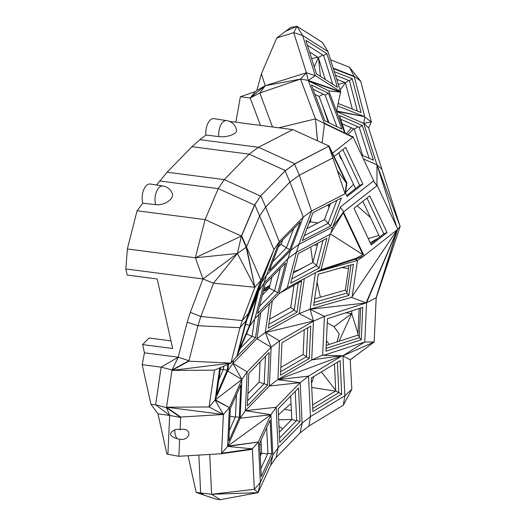 <?xml version="1.0" encoding="UTF-8"?>
<svg xmlns="http://www.w3.org/2000/svg" width="526" height="526" viewBox="0 0 526 526"><rect width="100%" height="100%" fill="white"/><g stroke="black" fill="none" stroke-linecap="round" stroke-linejoin="round"><path stroke-width="0.79" d="M276.137 457.502L270.607 465.346L272.849 455.2L278.09 447.757L276.137 457.502L300.136 432.878L308.946 426.007L310.452 416.612L302.088 423.134L278.09 447.757L276.157 407.269L300.162 382.645L302.088 423.134L300.136 432.878M170.93 340.855L149.029 338.008L142.618 344.583L144.446 352.815L142.184 364.676L150.949 404.211L157.984 413.89L166.887 454.063L178.86 456.279L221.571 453.728L221.591 453.28L252.381 448.829L258.397 442.018L270.916 414.712L276.157 407.269L245.366 410.661L269.365 386.031L300.162 382.645L277.728 379.64L269.365 386.031L271.146 347.252L247.148 371.875L245.366 410.661L270.916 414.712L240.119 418.229L245.366 410.661M278.445 414.882L284.31 409.373L291.351 410.451M291.029 403.62L284.31 409.373M313.844 376.491L311.537 383.198M320.387 297.229L317.06 282.232M310.682 246.977L312.799 262.487M308.821 223.668A12.065 6.286 -82.6 0 1 310.491 221.794L317.928 222.958M310.912 218.145L310.491 221.794M125.852 268.944L202.983 278.971L213.517 283.185L237.43 253.473L202.983 278.971L195.356 257.793L205.087 219.612L241.368 236.069L254.531 205.061L260.554 196.086L224.267 179.629L218.244 188.604L205.087 219.612L137.082 210.775L127.351 248.956L125.852 268.944L127.207 275.072L157.215 278.971L172.627 348.488L142.618 344.583M137.082 210.775L142.809 203.2A12.065 6.286 -82.6 0 1 143.539 190.208A12.065 6.286 -82.6 0 1 150.166 184.021L162.817 185.967M156.564 185.001L167.123 172.206L191.97 146.708L199.873 139.666L205.955 135.05A12.065 6.286 -82.6 0 1 213.885 118.646L226.528 120.592M240.382 96.712L255.485 91.531L256.839 90.479L261.415 73.765L265.189 85.725L250.185 97.987L240.382 96.712L235.839 122.196M261.415 73.765L276.748 37.984L290.582 27.51L296.986 26.3L302.614 35.479L315.271 75.612L306.395 72.779L265.189 85.725L256.839 90.479M220.309 499.7L211.61 494.262L258.088 492.652L254.314 489.318L260.331 482.506L258.397 442.018L227.751 446.094L270.916 414.712L272.849 455.2L260.331 482.506L258.088 492.652L220.309 499.7L216.436 499.24L204.404 495.295L200.656 492.954L196.178 492.369L204.404 495.295M188.052 455.726L196.178 492.369M343.34 405.178L351.835 389.26L344.846 395.782L310.452 416.612L308.519 376.123L342.242 355.701L342.945 355.977L344.846 395.782L343.34 405.178L308.946 426.007M300.09 421.523L298.492 388.017L278.162 408.873L279.76 442.386L300.09 421.523L296.651 420.511L279.556 438.053M258.088 492.652L270.607 465.346M202.983 278.971L190.327 312.299L187.197 322.195L197.94 325.732L239.987 327.705L230.894 363.131L171.963 370.403L166.505 407.65L155.624 404.816L161.14 367.141L172.028 369.969L178.209 357.207L187.197 322.195M144.446 352.815L178.209 357.207L161.14 367.141L142.184 364.676M157.984 413.89L169.681 415.408L180.642 417.493L166.505 407.65L169.681 415.408L155.624 404.816L150.949 404.211M169.681 415.408L167.906 454.194M198.848 455.082L200.656 492.954L211.61 494.262L254.314 489.318L252.408 449.296L221.571 453.728M341.69 267.589L348.501 268.477M317.29 245.294L314.41 244.984M345.779 312.806L351.73 313.581L339.06 341.243M351.855 310.846L351.73 313.581L334.017 326.738M321.425 371.902L335.733 390.404M335.443 391.107L311.74 387.478M290.668 396.045L291.785 419.498L278.681 419.748M282.206 429.321A10.244 4.155 -19.9 0 0 281.443 427.875A11.769 11.769 0 0 0 278.997 426.428M261.218 444.812L259.739 444.838M260.146 453.419L261.619 453.175M342.242 355.701L277.958 379.634L308.519 376.123L300.162 382.645M295.257 391.331L296.651 420.511M178.209 357.207L188.952 360.744L197.94 325.732L200.853 316.514L242.243 320.577L239.987 327.705L246.017 320.775L236.924 356.201L230.894 363.131L188.847 361.158L188.952 360.744L172.028 369.969L171.963 370.403L214.457 370.166L209.065 406.979L166.571 407.216L223.372 414.495L221.591 453.28L227.607 446.423L258.397 442.018M190.327 312.299L200.853 316.514L213.517 283.185L254.906 287.242L242.243 320.577L248.279 313.614L246.017 320.775L258.779 290.904L261.29 282.962L266.603 275.045L279.26 241.71L265.65 206.994L289.931 182.075L303.259 217.08L279.26 241.71L273.947 249.626L260.935 280.279L248.279 313.614L261.29 282.962L273.947 249.626L259.627 215.969L265.65 206.994L260.837 195.797L285.401 170.595L294.797 163.744L258.509 147.287L292.804 129.606L229.435 121.368M195.356 257.793L237.43 253.473L241.368 236.069L195.356 257.793L127.351 248.956M180.642 417.493L180.661 417.046L166.571 407.216L180.642 417.493L180.076 429.808A6.036 4.675 -156.1 0 0 174.823 429.867C168.432 433.095 169.24 436.054 177.249 438.743A6.036 4.675 -156.1 0 0 179.649 439.138L178.86 456.279M209.71 454.438L211.61 494.262M357.982 333.576L351.73 313.581M327.251 322.911L333.793 326.416L339.237 333.971L337.054 341.887M329.217 344.418L326.429 340.815M334.477 363.999L335.759 390.917L312.575 404.961M296.329 420.839L291.785 419.498L279.28 432.326M260.995 440.196L261.619 453.202L260.278 456.134M340.079 360.599L311.287 378.036L312.885 411.549L341.683 394.112L340.079 360.599M270.134 420.267L259.653 443.122L261.258 476.635L271.732 453.774L270.134 420.267M267.662 384.986L269.154 352.519L248.824 373.375L247.338 405.848L267.662 384.986L264.223 383.691L247.568 400.779M277.958 379.634L279.51 340.861L271.146 347.252L265.282 332.445L256.931 338.711L271.146 347.252M317.882 57.255L311.648 58.577M325.259 79.518L318.329 57.538L314.305 67.012M323.766 109.303L324.18 110.513M320.413 76.448L318.565 58.287M323.424 108.31L323.963 109.875M340.098 90.038L345.457 82.792L352.321 109.046M348.771 80.445L345.444 82.766L336.725 79.334M344.898 82.549L338.323 84.41M360.665 81.083L349.382 67.183L354.169 76.323L360.665 81.083L371.343 121.887L364.847 117.12L363.722 123.413L368.627 127.857L371.343 121.887L363.722 123.413L364.847 117.12M349.382 67.183L330.558 59.78M333.175 68.064L354.169 76.323L364.722 116.654L337.692 106.022M336.561 111.111L340.618 91.688L308.269 80.412L315.271 75.612L340.618 91.688L327.961 51.555L322.333 42.369L296.986 26.3L285.072 31.468M276.748 37.984L293.738 32.645L296.986 26.3M306.395 72.779L308.269 80.412L300.55 79.058L306.395 72.779L293.738 32.645L302.614 35.479L327.961 51.555M260.462 125.398L250.185 97.987L255.485 91.531M191.97 146.708L249.114 154.138L258.509 147.287L199.873 139.666M218.836 136.589A11.769 6.134 -82.6 0 1 226.489 120.585A11.769 11.769 0 0 1 236.588 130.363A11.763 4.583 172.4 0 1 230.96 135.248A11.763 4.583 172.4 0 1 218.836 136.589L205.955 135.05M285.401 170.595L249.114 154.138L224.267 179.629L167.123 172.206M254.531 205.061L218.244 188.604L159.602 180.983M142.809 203.2L155.67 204.673A11.763 6.772 -18.1 0 0 167.932 201.596A11.763 6.772 -18.1 0 0 172.324 193.614A11.769 11.769 0 0 0 162.777 185.961A11.769 6.134 -82.6 0 1 162.85 185.967M188.952 360.744L171.963 370.403L188.847 361.158M179.649 439.138A6.45 5.056 166.5 0 0 188.88 433.93A6.45 5.056 166.5 0 0 180.076 429.808M180.661 417.046L223.372 414.495L209.065 406.979L215.081 400.082L229.382 407.643L227.607 446.423L240.119 418.229L241.901 379.45L247.148 371.875L232.933 363.341L241.901 379.45L227.679 371.034L228.698 364.071M177.249 438.743A11.769 6.134 -82.6 0 1 174.823 429.867M351.835 389.26L350.211 359.804L374.15 341.985L376.182 297.683L397.321 229.671L366.083 302.923L310.051 309.249L324.41 316.369L366.576 302.766L376.182 297.683M378.911 235.418L368.266 238.58M326.219 345.385L357.91 335.161L359.133 308.499M335.759 390.917L341.683 394.112M261.619 453.202L267.622 453.925M229.974 416.151L235.273 417.157M350.428 359.705L374.15 341.985L342.538 356.003L364.774 341.999L366.576 302.766L397.544 229.5L376.162 298.13L397.321 229.671L364.071 255.84L343.445 212.017L376.932 185.717L376.991 184.981L397.84 229.27L397.544 229.5M341.788 355.714L323.444 355.339L364.774 341.999L374.15 341.985M342.945 355.977L350.211 359.804M337.416 362.21L338.869 392.6L312.74 408.426M227.607 446.423L252.381 448.829L252.408 449.296L221.591 453.28M266.682 427.796L267.898 453.313L271.732 453.774M267.898 453.313L260.876 468.646M260.764 312.562L256.931 338.711L232.933 363.341L233.38 360.271M265.479 356.286L264.223 383.691M322.806 54.987L318.329 57.538L309.571 51.989M353.643 128.824L347.988 134.538M346.325 133.736L351.388 127.838M335.417 75.192L349.422 80.702L357.358 111.019M353.551 184.35L345.615 192.365M357.193 205.791L370.488 217.521M349.422 80.702L352.249 78.722L361.086 112.485L338.251 103.51M352.249 78.722L334.306 71.668M272.534 126.97L259.805 93.01L300.55 79.058L265.189 85.725L259.805 93.01L250.185 97.987M294.514 164.033L299.327 175.23L289.931 182.075L285.118 170.884L294.514 164.033L329.092 146.064L292.804 129.606M328.809 146.353L337.212 170.286L346.47 183.239L328.809 146.353L346.864 183.035L329.092 146.064L294.797 163.744M260.554 196.086L254.814 204.772L259.627 215.969L246.464 246.977L254.906 287.242L260.935 280.279L241.651 235.78L241.368 236.069L246.181 247.266L246.464 246.977M155.67 204.673A11.769 6.134 -82.6 0 1 156.36 192.062A11.769 6.134 -82.6 0 1 162.777 185.961M237.43 253.473L254.906 287.242L246.181 247.266L237.43 253.473M214.457 370.166L230.894 363.131M219.796 367.878L215.081 400.082L223.372 414.495L229.382 407.643L241.901 379.45L215.081 400.082M397.807 229.198L400.148 226.522L376.162 298.13M378.325 238.094L370.205 242.696M357.91 335.161L359.311 336.66M260.074 361.835L259.14 382.086L247.897 393.626M236.483 394.678L235.477 416.697L229.31 430.584M220.361 369.015L223.182 369.752M223.721 366.201L223.208 369.699M323.444 355.339L322.635 355.155L324.41 316.369L313.503 321.149L279.51 340.861L265.282 332.445L269.509 303.587M361.25 339.803L362.743 307.335L327.442 318.723L325.956 351.197L361.25 339.803L359.265 337.666L326.081 348.37M322.635 355.155L311.721 359.935L277.728 379.64M340.743 355.773L311.721 359.935L313.437 321.031L265.341 332.557M239.31 417.427L240.803 384.96L230.322 408.564L228.83 441.031L239.31 417.427L235.477 416.697M254.61 319.039L252.099 336.213L255.511 337.784L258.93 314.449M255.511 337.784L235.26 358.114M280.463 375.202L281.949 342.735L310.748 326.041L309.255 358.508L280.463 375.202M314.956 94.378L319.078 96.396L328.967 122.762M324.2 110.572L323.819 109.809M362.71 155.492L354.268 129.1L342.183 123.814M368.627 127.857L381.869 169.273L376.964 164.829L363.722 123.413L336.752 111.617M336.587 110.993L364.722 116.654L336.693 111.459M326.883 53.665L337.482 87.27L316.501 73.969L305.902 40.364L326.883 53.665L323.635 55.513L332.695 84.232M300.55 79.058L315.488 118.896L278.846 127.785M236.924 356.201L249.686 326.324L258.779 290.904L264.059 283.093L266.603 275.045L290.602 250.415L288.057 258.47L264.059 283.093L254.965 318.519L278.964 293.889L287.288 287.735L296.381 252.316L288.057 258.47L278.964 293.889M249.515 325.495L257.122 295.836L246.438 320.847L238.83 350.507L249.515 325.495L245.754 324.253L245.287 325.351M271.857 254.854L260.968 280.516L250.369 308.42L261.264 282.758L271.857 254.854M232.933 363.341L227.679 371.034L215.226 399.747L229.382 407.643M223.806 366.168L223.326 369.423L227.14 370.409L216.594 394.737L220.572 367.549M227.14 370.409L228.021 364.36M362.861 201.326L379.673 237.035M348.929 265.531L345.326 290.142L314.627 298.867M304.258 329.802L303.121 354.524L280.818 367.45M360.619 308.019L359.265 337.666M259.14 382.086L263.999 383.914M246.05 334.838L246.852 334.017L247.082 332.412M223.326 369.423L218.757 379.969M282.672 239.981L281.009 244.353L278.333 247.102M245.543 324.351L246.911 319.755M252.099 336.213L240.283 348.337M313.437 321.031L299.195 313.581L265.282 332.445M307.776 327.764L306.448 356.733L309.255 358.508M306.448 356.733L280.621 371.704M330.499 203.608L324.424 219.605L306.934 228.619M327.816 204.995L329.013 207.533M329.532 206.153L328.757 204.509M338.731 152.856L355.537 188.564M339.566 154.631L340.513 158.089L338.718 152.862M328.27 122.426L322.109 104.47M319.078 96.396L323.319 94.207M342.025 159.865L340.513 158.089L341.992 159.786M307.44 45.249L323.635 55.513M354.268 129.1L358.048 126.838M344.76 132.979L328.776 90.847L340.769 92.155L308.269 80.412L324.463 123.603L315.488 118.896L317.428 140.771M317.526 140.817L315.488 118.896M322.109 142.894L324.463 123.603L352.558 136.74L324.272 123.104M254.814 204.772L241.651 235.78M254.965 318.519L249.686 326.324M260.265 282.363L261.264 282.758M381.869 169.273L400.148 226.522L376.964 164.829L396.696 226.844M293.436 272.475L305.889 266.182M345.326 290.142L346.996 292.147M303.121 354.524L306.448 356.628M246.852 334.017L251.954 336.364M281.009 244.353L286.4 247.746M272.08 276.827L269.194 288.077L262.316 295.139M310.11 309.288L313.503 321.149M310.051 309.249L299.195 313.581L304.317 278.635M315.416 272.698L310.077 309.163L351.592 297.361L397.321 229.671M351.592 297.361L365.958 302.838M298.222 282.896L294.231 310.169L297.019 312.214L301.582 281.029L280.509 292.752M297.019 312.214L268.293 328.185L272.317 300.714M257.589 313.542L265.203 283.889L285.533 263.026L277.919 292.686L257.589 313.542M324.424 219.605L328.204 223.188M312.996 89.15L325.081 95.068L336.923 126.654M340.736 119.27L359.232 127.358L369.127 158.3M376.991 184.981L376.964 164.829L363.394 158.898M359.232 127.358L362.348 125.504L373.434 160.18L361.553 154.986M362.348 125.504L339.54 115.529L345.181 133.183M328.776 90.847L308.46 80.912L340.769 92.155M328.448 93.326L311.438 85.002L324.838 120.743L341.847 129.067L328.448 93.326L325.081 95.068M324.463 123.603L352.801 137.253L332.524 153.204M352.427 136.675L352.854 136.51L373.703 180.799L340.447 206.961L332.794 226.89L298.893 244.373L311.55 211.038L299.327 175.23L333.063 157.833M337.212 170.286L345.063 193.759L345.457 193.561L346.864 183.035L346.47 183.239L345.063 193.759L311.55 211.038L303.259 217.08L290.602 250.415L298.893 244.373L296.381 252.316L330.131 234.267L343.189 212.787L362.907 254.676L330.269 233.873M269.397 270.64L279.99 242.736L300.32 221.873L289.721 249.778L269.397 270.64M369.798 195.869L387.051 232.525L371.264 244.945L354.011 208.289L369.798 195.869M370.817 244.005L383.796 233.794L387.051 232.525M366.984 198.078L383.796 233.794M297.091 270.292L293.482 272.297M269.877 285.421L263.967 288.708M293.981 285.256L290.733 307.44L269.608 319.183M350.98 264.953L346.858 293.074L314.107 302.384M269.536 286.762L263.546 290.345M269.779 285.809L263.947 288.794M293.653 228.718L286.44 247.707L272.777 261.724M263.296 291.312L268.845 288.439M269.194 288.077L274.473 290.944M316.751 271.988L357.47 260.409L363.985 255.873M352.124 296.894L357.47 260.409L355.201 259.292M313.66 305.448L318.23 274.263L353.393 264.262L348.83 295.448L313.66 305.448M294.231 310.169L268.865 324.279M280.332 268.365L274.559 290.858L277.919 292.686M274.559 290.858L259.43 306.382M317.842 243.15L312.891 262.441L293.324 272.902M336.89 200.314L328.132 223.372L304.252 235.687M346.687 195.534L359.659 185.323L362.914 184.054L347.127 196.474L345.523 193.062M342.853 149.614L359.659 185.323M352.854 136.51L352.801 137.253M334.109 156.492L345.661 147.398L362.914 184.054M286.44 247.707L289.721 249.778M373.407 181.029L376.932 185.717M376.695 185.211L373.499 180.957M340.329 207.27L343.754 211.827M340.447 206.961L332.794 226.89L343.445 212.017M287.288 287.735L321.044 269.693L355.984 258.332L354.511 258.904L354.767 259.456L364.071 255.84M355.984 258.332L362.907 254.676M343.34 212.399L343.189 212.787M290.733 307.44L294.251 310.018M346.858 293.074L348.83 295.448M317.152 271.771L354.715 259.344M354.715 259.331L321.044 269.693L330.131 234.267M319.256 267.984L326.863 238.324L298.275 253.611L290.668 283.271L319.256 267.984L316.514 265.696L291.779 278.918M312.891 262.441L316.567 265.512M341.394 197.993L313.009 212.629L302.411 240.533L330.795 225.897L341.394 197.993M328.132 223.372L330.795 225.897M343.254 212.635L332.794 226.89L330.703 233.524M323.01 240.382L316.514 265.696M333.267 68.373L353.788 76.178L353.913 76.645L333.326 68.544"/></g></svg>
